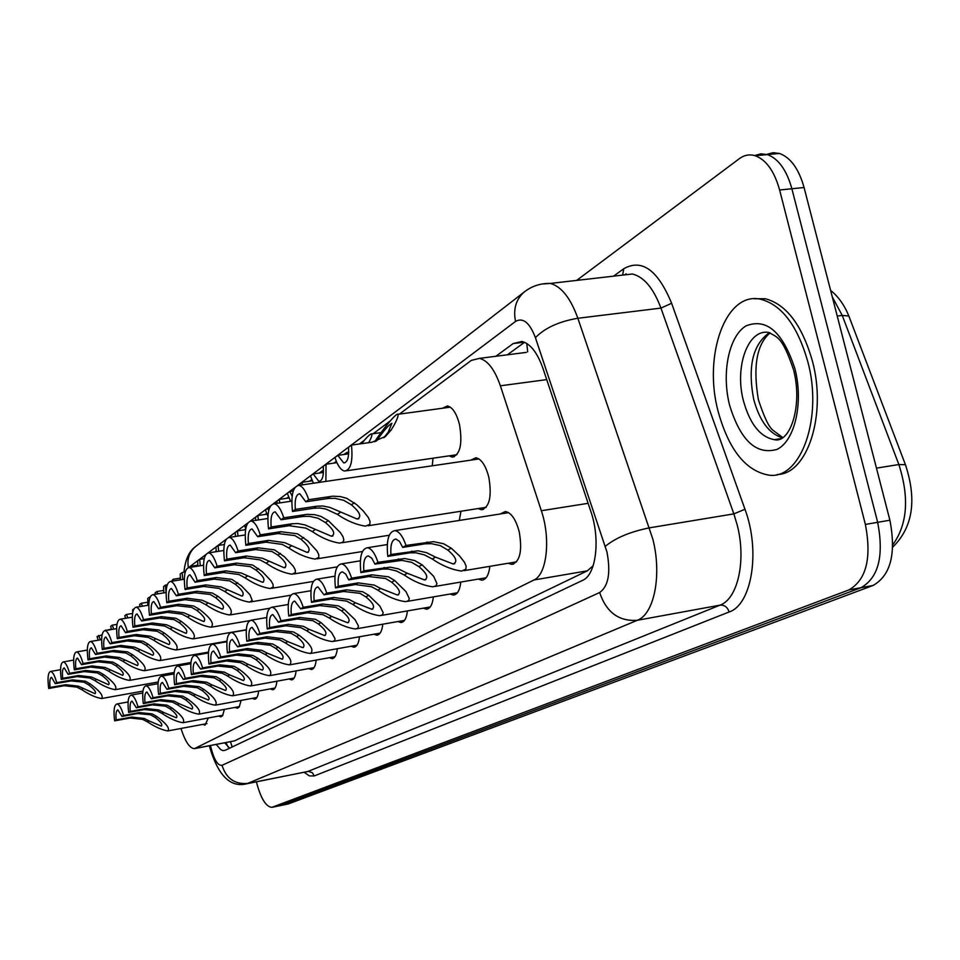 <?xml version="1.0" encoding="UTF-8"?>
<svg xmlns="http://www.w3.org/2000/svg" width="960" height="960" viewBox="0 0 960 960"><rect width="100%" height="100%" fill="white"/><g stroke="black" fill="none" stroke-linecap="round" stroke-linejoin="round"><path stroke-width="1.44" d="M442.392 408.252L447.468 405.948C452.616 407.292 456.636 413.52 459.516 424.62C462.672 444.168 460.176 454.98 452.028 457.056L449.04 455.868M470.784 460.152L475.896 457.752C481.428 459.024 485.736 465.528 488.832 477.264C492.024 496.668 489.504 507.48 481.284 509.724L478.092 508.572M500.22 513.984L505.332 511.5C511.296 512.664 515.928 519.48 519.252 531.912C522.48 551.124 519.96 561.936 511.704 564.36L508.26 563.256M180.972 728.472C185.208 741.636 189.696 748.368 194.424 748.656L533.94 579.984C546.888 574.62 550.932 538.68 541.332 510.732L500.376 385.8C494.724 369.6 487.764 360.456 479.484 358.368L526.32 352.392M195 748.548L234.588 740.844L587.388 570.816L593.172 565.692M479.484 358.368L471.324 360.396L399.444 414.096M390.108 421.068L373.212 433.704M364.236 440.4L359.46 443.976M336.3 461.28L333.852 463.116M311.748 479.628L309.66 481.176M288.54 496.956L286.788 498.276M266.58 513.372L265.128 514.464M245.7 528.972L244.572 529.812M216.216 551.004L215.1 551.832M197.904 564.684L197.016 565.344M180.468 577.704L179.796 578.22M433.044 458.196L432.228 465.804M460.968 511.236L459.288 520.452M337.296 648.72C336.6 654.984 334.86 658.296 332.052 658.632L329.412 657.708M316.188 660.072C315.54 666.036 313.908 669.18 311.292 669.504L308.748 668.604M276.912 681.192C276.336 686.592 274.908 689.448 272.616 689.76L270.24 688.896M258.612 691.02C258.072 696.18 256.728 698.904 254.568 699.216L252.288 698.352M241.116 700.416L239.172 707.088L237.312 708.24L235.104 707.4M224.376 709.392L222.552 715.776L220.788 716.892L218.664 716.064M296.088 670.884C295.476 676.56 293.952 679.548 291.504 679.872L289.044 678.984M359.472 636.768C358.728 643.38 356.868 646.86 353.868 647.208L351.108 646.26M382.812 624.192C382.02 631.176 380.016 634.836 376.788 635.184L373.932 634.212M407.412 610.92C406.56 618.312 404.4 622.176 400.932 622.524L397.956 621.54M433.368 596.892C432.456 604.74 430.128 608.832 426.372 609.18L423.288 608.16M460.8 582.06C459.828 590.4 457.308 594.744 453.24 595.08L450.036 594.036M489.84 566.34C488.784 575.232 486.048 579.84 481.632 580.164L478.308 579.084M208.344 717.984L204.96 725.172L202.908 724.356M576.672 280.404L739.26 158.724C744.252 155.052 749.556 154.044 755.184 155.724C766.224 159.804 774.372 171.228 779.616 189.996L865.38 524.424L877.668 522.312C884.088 555.828 878.556 577.608 861.072 587.676L279.78 805.728L861.072 587.676C878.556 577.608 884.088 555.828 877.668 522.312L791.88 188.748L877.668 522.312L889.896 520.212C896.304 553.632 890.712 575.388 873.12 585.444L288.372 803.916L280.104 805.656M754.644 155.568L760.884 153.828L767.34 154.584C778.44 158.64 786.624 170.028 791.88 188.748C786.624 170.028 778.44 158.64 767.34 154.584L760.884 153.828L754.644 155.568M766.728 154.404L772.98 152.7L779.436 153.444C790.596 157.488 798.804 168.84 804.072 187.512L889.896 520.212M216.228 744.48L220.776 749.664L222.96 750.612L225.144 750.324L582.624 580.344C596.112 574.992 600.576 539.172 590.796 511.308L542.988 368.46C537.324 352.548 530.28 343.548 521.832 341.46L513.18 343.56L495.84 356.292M229.608 748.2L224.736 742.848M865.38 524.424C871.8 558.024 866.328 579.852 848.964 589.908L271.884 807.336C265.908 806.832 260.736 798.324 256.38 781.848M507.336 354.816L524.556 342.3M155.124 717.42L150.468 714.768L137.64 713.556L121.992 716.424L117.84 709.884C116.136 710.46 115.584 713.796 116.184 719.916L114.636 720.852L130.128 718.008L142.596 719.34L147.408 721.836C155.22 727.02 162.048 730.044 167.892 730.92C169.992 728.292 166.284 723.48 156.78 716.484L155.124 717.42C160.812 721.824 162.876 724.716 161.304 726.108L149.028 720.912L147.408 721.836M116.184 719.916L131.712 717.072L144.156 718.44L149.028 720.912M114.636 720.852C113.364 710.688 114.108 705.072 116.868 703.98C119.22 704.28 121.452 708.108 123.588 715.464L139.26 712.596L152.076 713.844L156.78 716.484M123.588 715.464L121.992 716.424M65.724 684.708L78.252 686.136L95.04 693.708C96.612 692.328 94.476 689.376 88.608 684.852L83.928 682.188L71.04 680.928L55.284 683.688L51.504 677.304C49.92 677.832 49.44 681.216 50.088 687.456L65.724 684.708L64.296 685.716L48.708 688.464L50.088 687.456M55.284 683.688L56.7 682.656L72.492 679.884L85.368 681.192L90.096 683.832C99.852 691.008 103.692 695.916 101.604 698.532C95.928 697.632 89.292 694.656 81.672 689.604L76.848 687.108L64.296 685.716M56.7 682.656C54.72 675.54 52.68 671.796 50.58 671.436C48.012 672.456 47.388 678.132 48.708 688.464M111.468 629.088L105.78 630.48M102.096 634.848L97.068 636.564L98.196 640.2M104.988 630.612L105.72 630.048M98.568 635.436L100.416 639.828M170.112 708.852L165.372 706.14L152.28 704.88L136.344 707.784L132.048 701.136C130.26 701.724 129.672 705.156 130.284 711.444L128.664 712.416L144.432 709.524L157.14 710.904L162.06 713.46C170.004 718.74 176.988 721.824 183.024 722.712C185.292 720.012 181.56 715.068 171.84 707.868L170.112 708.852C175.932 713.376 177.996 716.352 176.316 717.78L163.752 712.488L162.06 713.46M130.284 711.444L146.088 708.552L158.772 709.968L163.752 712.488M128.664 712.416C127.368 701.988 128.172 696.216 131.064 695.112C133.5 695.424 135.816 699.312 138 706.788L153.972 703.884L167.04 705.168L171.84 707.868M138 706.788L136.344 707.784M185.772 699.912L180.936 697.128L167.58 695.82L151.32 698.76L146.892 692.004C145.008 692.604 144.372 696.12 144.996 702.576L143.304 703.596L159.384 700.68L172.344 702.108L177.36 704.712C185.424 710.088 192.576 713.232 198.816 714.132C201.276 711.36 197.532 706.272 187.572 698.88L185.772 699.912C191.724 704.568 193.788 707.628 191.988 709.092L179.124 703.704L177.36 704.712M144.996 702.576L161.112 699.648L174.036 701.112L179.124 703.704M143.304 703.596C141.984 692.892 142.848 686.976 145.896 685.848C148.428 686.172 150.816 690.132 153.06 697.728L169.344 694.776L182.676 696.108L187.572 698.88M153.06 697.728L151.32 698.76M202.14 690.552L197.208 687.696L183.576 686.34L167.004 689.328L162.408 682.452C160.428 683.064 159.744 686.688 160.368 693.324L158.604 694.38L175.008 691.428L188.22 692.904L193.344 695.58C201.552 701.052 208.872 704.244 215.316 705.168C217.992 702.312 214.224 697.08 204.024 689.472L202.14 690.552C208.236 695.34 210.312 698.496 208.356 700.008L195.18 694.524L193.344 695.58M160.368 693.324L176.808 690.348L189.996 691.872L195.18 694.524M158.604 694.38C157.26 683.376 158.196 677.304 161.412 676.152C164.04 676.488 166.512 680.52 168.816 688.236L185.424 685.248L199.032 686.64L204.024 689.472M168.816 688.236L167.004 689.328M219.264 680.76L214.236 677.832L200.316 676.428L183.408 679.452L178.668 672.468C176.568 673.08 175.836 676.8 176.472 683.628L174.612 684.744L191.352 681.744L204.828 683.28L210.06 686.016C218.4 691.596 225.912 694.86 232.572 695.796C235.476 692.856 231.708 687.468 221.244 679.62L219.264 680.76C225.516 685.692 227.592 688.944 225.492 690.492L211.992 684.912L210.06 686.016M176.472 683.628L193.236 680.628L206.688 682.2L211.992 684.912M174.612 684.744C173.244 673.428 174.264 667.188 177.648 666.012C180.396 666.372 182.94 670.464 185.304 678.312L202.26 675.276L216.144 676.716L221.244 679.62M185.304 678.312L183.408 679.452M78.624 675.528L91.392 677.004L108.552 684.72C110.244 683.304 108.084 680.268 102.084 675.612L97.32 672.888L84.168 671.58L68.112 674.376L64.212 667.896C62.544 668.436 62.028 671.904 62.688 678.312L78.624 675.528L77.136 676.584L61.236 679.356L62.688 678.312M68.112 674.376L69.588 673.296L85.68 670.5L98.82 671.844L103.644 674.556C113.64 681.936 117.492 686.964 115.224 689.664C109.38 688.74 102.588 685.716 94.848 680.58L89.928 678.024L77.136 676.584M69.588 673.296C67.56 666.072 65.448 662.268 63.276 661.896C60.576 662.928 59.892 668.76 61.236 679.356M92.088 665.94L105.108 667.476L122.64 675.336C124.464 673.884 122.304 670.764 116.16 665.976L111.3 663.18L97.884 661.824L81.504 664.656L77.484 658.068C75.72 658.62 75.18 662.184 75.84 668.76L92.088 665.94L90.54 667.044L74.328 669.864L75.84 668.76M81.504 664.656L83.052 663.528L99.468 660.696L112.86 662.088L117.78 664.86C128.028 672.456 131.904 677.64 129.444 680.4C123.408 679.464 116.46 676.38 108.6 671.148L103.572 668.544L90.54 667.044M83.052 663.528C80.964 656.196 78.792 652.332 76.536 651.936C73.692 652.992 72.96 658.968 74.328 669.864M106.152 655.932L119.436 657.516L137.376 665.544C139.344 664.044 137.172 660.828 130.872 655.884L125.916 653.028L112.224 651.612L95.508 654.48L91.356 647.796C89.508 648.348 88.92 652.008 89.592 658.776L106.152 655.932L104.532 657.084L88.008 659.928L89.592 658.776M95.508 654.48L97.128 653.304L113.88 650.436L127.548 651.888L132.576 654.732C143.076 662.544 146.976 667.884 144.3 670.728C138.06 669.768 130.944 666.624 122.976 661.308L117.84 658.632L104.532 657.084M97.128 653.304C94.992 645.864 92.748 641.928 90.408 641.52C87.408 642.588 86.616 648.732 88.008 659.928M116.964 624.384L112.2 625.176L110.64 626.352L111.612 629.496M112.2 625.176L113.808 629.136M132.588 613.44L126.444 614.46L124.8 615.696L125.592 618.3M132.78 612.228L132.564 609.852L133.872 608.868M126.444 614.46L127.812 617.928M150.156 597.012L149.664 598.392M147.984 602.172L141.324 603.264L139.608 604.548L140.208 606.552M147.864 605.292L147.732 598.44L149.484 597.12M141.324 603.264L142.44 606.192M167.22 584.82L165.432 585.108L166.08 592.512L152.856 594.66C149.1 595.776 147.984 602.652 149.484 615.288L151.392 613.908L169.404 610.92L183.84 612.78L203.544 621.48C206.22 619.812 204.06 616.164 197.064 610.536L191.664 607.344L176.736 605.7L158.556 608.712L153.816 601.572C151.5 602.136 150.696 606.252 151.392 613.908M163.848 590.412L156.888 591.54L155.088 592.896L155.484 594.228M163.776 592.884L163.596 586.5L165.432 585.108M156.888 591.54L157.74 593.868M807.768 361.536C823.188 417.768 800.952 479.316 769.38 475.224C746.004 471.336 728.928 450.132 718.176 411.6C702.924 355.5 725.676 290.868 760.824 299.28C781.812 304.944 797.46 325.692 807.768 361.536M754.296 298.752L765.348 298.728C786.384 304.38 802.056 325.104 812.364 360.9C827.052 414.648 807.384 474.384 777.288 474.492M120.876 645.456L134.436 647.1L152.784 655.284C154.896 653.748 152.724 650.436 146.268 645.336L141.204 642.396L127.224 640.944L110.172 643.836L105.876 637.044C103.932 637.596 103.284 641.364 103.968 648.336L120.876 645.456L119.184 646.656L102.312 649.536L103.968 648.336M110.172 643.836L111.864 642.612L128.964 639.708L142.92 641.208L148.044 644.124C158.82 652.188 162.744 657.684 159.828 660.6C153.372 659.616 146.1 656.424 138 651.012L132.756 648.264L119.184 646.656M111.864 642.612C109.68 635.052 107.364 631.056 104.916 630.624C101.76 631.704 100.896 638.016 102.312 649.536M237.216 670.488L232.08 667.488L217.872 666.036L200.604 669.096L195.696 661.992C193.476 662.616 192.696 666.444 193.332 673.476L191.388 674.652L208.464 671.604L222.216 673.2L227.568 676.008C236.052 681.696 243.744 685.008 250.644 685.98C253.8 682.956 250.02 677.4 239.292 669.312L237.216 670.488C243.624 675.588 245.688 678.948 243.432 680.544L229.596 674.856L227.568 676.008M193.332 673.476L210.444 670.428L224.172 672.072L229.596 674.856M191.388 674.652C189.996 663 191.088 656.58 194.676 655.38C197.532 655.764 200.172 659.928 202.596 667.896L219.9 664.836L234.084 666.324L239.292 669.312M202.596 667.896L200.604 669.096M256.044 659.736L250.8 656.64L236.268 655.128L218.64 658.236L213.552 651C211.224 651.636 210.372 655.584 211.008 662.832L208.968 664.056L226.404 660.972L240.456 662.64L245.928 665.52C254.544 671.304 262.44 674.7 269.592 675.684C273.024 672.564 269.232 666.84 258.228 658.488L256.044 659.736C262.62 665.004 264.684 668.46 262.236 670.104L248.04 664.308L245.928 665.52M211.008 662.832L228.48 659.748L242.496 661.452L248.04 664.308M208.968 664.056C207.552 652.056 208.74 645.444 212.532 644.232C215.508 644.628 218.244 648.876 220.728 656.976L238.404 653.868L252.9 655.428L258.228 658.488M220.728 656.976L218.64 658.236M275.82 648.432L270.456 645.252L255.6 643.68L237.588 646.824L232.32 639.468C229.848 640.104 228.924 644.172 229.572 651.66L227.424 652.944L245.232 649.824L259.584 651.552L265.188 654.504C273.948 660.408 282.048 663.864 289.464 664.872C293.208 661.668 289.416 655.752 278.1 647.124L275.82 648.432C282.564 653.88 284.616 657.444 281.976 659.136L267.408 653.232L265.188 654.504M229.572 651.66L247.416 648.528L261.732 650.304L267.408 653.232M227.424 652.944C225.996 640.56 227.28 633.756 231.288 632.532C234.396 632.952 237.228 637.272 239.796 645.504L257.844 642.348L272.664 643.968L278.1 647.124M239.796 645.504L237.588 646.824M296.604 636.54L291.12 633.276L275.928 631.644L257.52 634.824L252.06 627.336C249.432 627.984 248.436 632.172 249.084 639.912L246.828 641.268L265.032 638.1L279.696 639.9L285.42 642.936C294.336 648.948 302.64 652.476 310.344 653.52C314.424 650.22 310.644 644.1 299.016 635.172L296.604 636.54C303.528 642.192 305.568 645.876 302.712 647.616L287.76 641.604L285.42 642.936M249.084 639.912L267.324 636.744L281.952 638.592L287.76 641.604M246.828 641.268C245.364 628.476 246.768 621.456 251.028 620.22C254.268 620.664 257.208 625.08 259.836 633.432L278.292 630.24L293.448 631.932L299.016 635.172M259.836 633.432L257.52 634.824M136.296 634.488L150.132 636.204L168.912 644.544C171.192 642.972 169.02 639.552 162.396 634.284L157.224 631.272L142.944 629.748L125.532 632.688L121.104 625.776C119.028 626.34 118.344 630.216 119.028 637.404L136.296 634.488L134.52 635.748L117.3 638.664L119.028 637.404M125.532 632.688L127.308 631.392L144.756 628.452L159.024 630.024L164.268 633.012C175.32 641.34 179.256 647.004 176.088 650.004C169.416 648.996 161.964 645.732 153.732 640.224L148.38 637.416L134.52 635.748M127.308 631.392C125.064 623.724 122.676 619.668 120.132 619.2C116.796 620.304 115.848 626.784 117.3 638.664M152.448 622.992L166.584 624.768L185.808 633.288C188.28 631.668 186.12 628.14 179.316 622.704L174.024 619.596L159.42 618.024L141.636 620.988L137.064 613.968C134.868 614.532 134.124 618.528 134.82 625.944L152.448 622.992L150.588 624.312L132.996 627.264L134.82 625.944M141.636 620.988L143.508 619.632L161.34 616.668L175.92 618.288L181.26 621.36C192.624 629.964 196.572 635.808 193.116 638.892C186.204 637.86 178.572 634.536 170.22 628.932L164.736 626.052L150.588 624.312M143.508 619.632C141.204 611.856 138.732 607.716 136.092 607.236C132.552 608.34 131.52 615.012 132.996 627.264M158.556 608.712L160.524 607.284L178.74 604.272L193.644 605.964L199.116 609.132C210.804 618.024 214.752 624.06 210.984 627.24C203.832 626.172 196.008 622.788 187.524 617.076L181.908 614.112L167.448 612.312L149.484 615.288M160.524 607.284C158.16 599.388 155.604 595.176 152.856 594.66M187.224 598.236L201.984 600.18L222.168 609.072C225.072 607.356 222.924 603.576 215.724 597.744L210.204 594.456L194.928 592.752L176.352 595.788L171.444 588.528C168.984 589.104 168.108 593.34 168.816 601.26L187.224 598.236L185.172 599.7L166.8 602.724L168.816 601.26M176.352 595.788L178.416 594.288L197.04 591.252L212.292 593.016L217.884 596.268C229.908 605.484 233.868 611.724 229.74 614.988C222.324 613.884 214.308 610.44 205.692 604.62L199.956 601.584L185.172 599.7M178.416 594.288C175.992 586.284 173.352 582 170.472 581.448C166.5 582.564 165.276 589.656 166.8 602.724M185.232 572.04L182.148 572.532L182.784 579.468M180.48 578.112L173.184 579.276L171.48 581.28M180.432 579.84L180.216 573.984L182.148 572.532M173.184 579.276L173.772 580.92M204.24 558.624L199.68 559.344L200.292 565.752M188.796 567.528L190.272 566.412L190.584 567.288M197.892 566.136L197.652 560.856L199.68 559.344M197.916 565.2L190.272 566.412M224.34 544.512L218.088 545.484L218.676 551.304M216.216 551.688L215.964 547.08L218.088 545.484M318.492 624.036L312.888 620.664L297.336 618.96L278.508 622.188L272.844 614.568C270.048 615.216 268.968 619.536 269.616 627.54L267.252 628.968L285.852 625.764L300.84 627.648L306.708 630.768C315.78 636.9 324.3 640.5 332.304 641.568L334.548 640.74L335.076 638.76L331.572 632.52L321.024 622.584L318.492 624.036C325.62 629.892 327.624 633.708 324.528 635.496L309.18 629.364L306.708 630.768M269.616 627.54L288.264 624.336L303.228 626.268L309.18 629.364M267.252 628.968C265.752 615.744 267.276 608.508 271.812 607.248C275.196 607.74 278.244 612.228 280.956 620.724L299.82 617.484L315.336 619.248L321.024 622.584M280.956 620.724L278.508 622.188M341.556 610.848L335.82 607.38L319.908 605.592L300.648 608.856L294.768 601.104C291.78 601.752 290.616 606.216 291.264 614.508L288.768 616.02L307.788 612.768L323.124 614.736L329.136 617.94C338.352 624.192 347.112 627.876 355.428 628.98L357.84 628.14L358.5 626.1L355.02 619.62L344.232 609.324L341.556 610.848C348.9 616.92 350.88 620.88 347.508 622.728L331.74 616.464L329.136 617.94M291.264 614.508L310.344 611.256L325.632 613.284L331.74 616.464M288.768 616.02C287.244 602.328 288.9 594.852 293.736 593.592C297.276 594.12 300.432 598.692 303.216 607.308L322.524 604.044L338.412 605.88L344.232 609.324M303.216 607.308L300.648 608.856M365.916 596.928L360.036 593.34L343.728 591.48L324.024 594.792L317.916 586.884C314.736 587.532 313.464 592.152 314.112 600.756L311.472 602.34L330.936 599.064L346.632 601.116L352.8 604.416C362.16 610.788 371.16 614.544 379.812 615.696L382.428 614.844L383.208 612.732L379.788 606L368.736 595.308L365.916 596.928C373.476 603.24 375.42 607.356 371.748 609.252L355.548 602.856L352.8 604.416M314.112 600.756L333.624 597.468L349.284 599.58L355.548 602.856M311.472 602.34C309.924 588.156 311.736 580.416 316.896 579.156C320.592 579.732 323.88 584.4 326.748 593.148L346.5 589.836L362.772 591.756L368.736 595.308M326.748 593.148L324.024 594.792M391.668 582.204L385.644 578.508L368.928 576.552L348.744 579.9L345.732 574.08L342.408 571.848C339 572.484 337.608 577.272 338.256 586.212L335.46 587.892L355.392 584.568L371.472 586.728L377.796 590.136C387.3 596.616 396.564 600.468 405.564 601.668L408.384 600.792L409.32 598.608L405.972 591.612L394.656 580.5L391.668 582.204C399.468 588.792 401.364 593.064 397.356 595.008L380.7 588.48L377.796 590.136M338.256 586.212L358.236 582.888L374.268 585.096L380.7 588.48M335.46 587.892C333.9 573.156 335.868 565.164 341.4 563.904C345.264 564.528 348.672 569.28 351.624 578.172L371.868 574.824L388.536 576.828L394.656 580.5M351.624 578.172L348.744 579.9M418.932 566.616L411.6 562.32L401.76 560.364L374.94 564.132L371.82 558.228L368.352 555.924C364.692 556.548 363.18 561.516 363.828 570.828L360.864 572.604L382.464 569.076L388.404 569.028L396.6 571.032L404.244 575.016C413.892 581.628 423.408 585.552 432.792 586.812L435.864 585.924L436.968 583.668L433.704 576.384L422.1 564.804L418.932 566.616C426.996 573.492 428.82 577.932 424.44 579.936L407.316 573.264L404.244 575.016M363.828 570.828L390.216 567.156L398.412 568.872L407.316 573.264M360.864 572.604C359.268 557.268 361.44 548.988 367.38 547.74C371.424 548.436 374.952 553.284 377.988 562.296L404.832 558.54L414.66 560.544L422.1 564.804M377.988 562.296L374.94 564.132M447.864 550.08L440.328 545.628L431.52 543.672L425.172 543.804L402.732 547.392L399.504 541.404L395.904 539.04C391.956 539.628 390.3 544.788 390.936 554.496L387.792 556.392L409.92 552.828L416.016 552.792L424.416 554.88L432.264 558.996C442.068 565.716 451.848 569.748 461.628 571.068L465.888 569.172L466.14 566.22L464.508 562.356L459.576 555.96L451.224 548.16L447.864 550.08C456.192 557.28 457.944 561.912 453.132 563.964L435.528 557.136L432.264 558.996M390.936 554.496L417.984 550.8L426.384 552.6L435.528 557.136M387.792 556.392C386.172 540.408 388.56 531.816 394.956 530.604C399.18 531.372 402.864 536.316 405.984 545.436L433.5 541.656L443.592 543.744L451.224 548.16M405.984 545.436L402.732 547.392M205.968 584.892L221.064 586.92L241.764 596.016C244.908 594.252 242.772 590.34 235.368 584.292L229.716 580.908L214.08 579.12L195.084 582.192L190.008 574.812C187.38 575.376 186.432 579.756 187.14 587.952L205.968 584.892L203.808 586.44L185.028 589.488L187.14 587.952M195.084 582.192L197.256 580.608L216.312 577.536L231.912 579.372L241.44 585.864L249.984 594.72L252.24 600.48L249.468 602.112C241.776 600.972 233.556 597.444 224.808 591.528L218.928 588.408L203.808 586.44M197.256 580.608C194.772 572.484 192.036 568.128 189.036 567.54C184.8 568.656 183.468 575.976 185.028 589.488M225.72 570.84L241.152 572.964L262.38 582.252C265.812 580.452 263.7 576.396 256.068 570.108L250.284 566.616L234.276 564.756L214.824 567.852L209.568 560.352C206.772 560.904 205.74 565.428 206.46 573.936L225.72 570.84L223.44 572.472L204.228 575.556L206.46 573.936M214.824 567.852L217.116 566.196L236.616 563.088L252.6 565.008L262.368 571.704L271.092 580.908L272.976 584.28L273.252 586.872L270.228 588.54C262.248 587.352 253.812 583.752 244.932 577.74L238.908 574.524L223.44 572.472M217.116 566.196C214.572 557.952 211.74 553.512 208.608 552.876C204.096 553.992 202.632 561.552 204.228 575.556M246.552 556.02L262.356 558.228L284.124 567.744C287.868 565.896 285.792 561.696 277.92 555.132L271.992 551.532L255.588 549.588L235.668 552.72L230.232 545.088C227.244 545.628 226.104 550.308 226.836 559.14L246.552 556.02L244.14 557.736L224.472 560.844L226.836 559.14M235.668 552.72L238.092 550.968L258.06 547.824L274.44 549.84L284.46 556.764L293.364 566.328L295.236 569.844L295.416 572.52L292.116 574.224C283.824 572.988 275.172 569.316 266.16 563.196L259.98 559.884L244.14 557.736M238.092 550.968C235.476 542.616 232.548 538.092 229.284 537.408C224.448 538.512 222.852 546.324 224.472 560.844M268.56 540.36L284.748 542.676L307.08 552.42C311.172 550.524 309.144 546.156 301.008 539.316L294.936 535.596L278.112 533.556L257.712 536.724L252.084 528.948C248.88 529.476 247.644 534.324 248.364 543.504L268.56 540.36L266.016 542.172L245.868 545.316L248.364 543.504M257.712 536.724L260.28 534.852L280.728 531.696L297.528 533.796L307.824 540.984L316.92 550.932L318.756 554.592L318.816 557.376L315.216 559.104C306.588 557.82 297.708 554.064 288.576 547.836L282.24 544.416L266.016 542.172M260.28 534.852C257.592 526.404 254.556 521.796 251.16 521.052C245.976 522.132 244.212 530.22 245.868 545.316M291.84 523.788L297.828 523.536L304.944 524.916L331.356 536.208C335.832 534.264 333.864 529.716 325.452 522.564L318.048 518.244L309.42 516.324L303.18 516.42L281.052 519.768L275.22 511.872C271.788 512.364 270.42 517.392 271.152 526.968L291.84 523.788L289.152 525.708L268.512 528.876L271.152 526.968M281.052 519.768L283.776 517.8L307.2 514.332L314.652 514.68L320.796 516.336L328.296 520.62L340.38 532.572L342.96 536.64L343.872 540.048L342.756 542.304L339.624 543.108C330.66 541.764 321.552 537.912 312.276 531.588L305.772 528.072L289.152 525.708M283.776 517.8C281.016 509.244 277.872 504.552 274.32 503.736C268.764 504.78 266.82 513.168 268.512 528.876M316.524 506.22L322.668 505.98L329.964 507.432L357.06 519.012C361.992 517.044 360.096 512.304 351.372 504.804L343.776 500.328L334.92 498.336L328.512 498.42L305.82 501.792L299.784 493.764C296.076 494.208 294.576 499.44 295.308 509.424L316.524 506.22L313.668 508.26L292.5 511.464L295.308 509.424M305.82 501.792L308.7 499.692L332.736 496.2L340.38 496.584L346.692 498.3L356.58 504.576L363.084 510.78L368.28 517.404L370.032 521.376L369.804 524.376L365.46 526.152C356.136 524.736 346.788 520.812 337.404 514.38L325.932 509.052L319.824 508.008L313.668 508.26M308.7 499.692C305.88 491.052 302.628 486.276 298.92 485.364C292.932 486.372 290.784 495.06 292.5 511.464M245.592 529.656L237.456 530.904L237.996 536.052M226.008 539.52L224.892 540.36L225.18 541.308M235.464 536.448L235.224 532.584L237.456 530.904M266.916 514.188L257.844 515.556L258.336 519.96M247.332 523.728L244.608 525.516L245.724 528.828M255.708 520.356L255.492 517.332L257.844 515.556M288.948 497.952L279.336 499.38L279.756 502.92M269.568 507.804L265.392 509.88L267.9 516.36M319.236 473.052L323.484 470.076M323.484 471.336L323.112 472.488M277.032 503.328L276.852 501.252L279.336 499.38M267.804 508.068L268.74 510.408M312.252 480.804L302.04 482.292L302.352 484.86M293.232 490.968L289.848 491.472L287.304 493.392L290.616 501.3M343.572 454.56L346.944 452.436L346.956 454.08M299.508 485.28L299.412 484.272L302.04 482.292M289.848 491.472L292.128 496.2M365.868 443.076L364.308 443.292M336.9 462.672L326.04 464.232L325.884 481.416M323.436 472.44L313.14 473.94L310.452 475.968L313.44 483.24M361.524 443.676C367.08 436.8 370.512 433.536 371.82 433.896C372.3 435.012 371.256 437.94 368.7 442.668M313.14 473.94L318.864 481.356C322.44 480.876 323.904 475.872 323.256 466.32L326.04 464.232M384.084 437.268L388.188 432.204L391.872 423.3C388.692 424.86 383.736 430.572 377.028 440.424L375.612 441.468M374.676 441.708C381.252 431.532 396.444 412.104 398.136 414.276C398.304 416.952 396 422.184 391.224 429.96L385.536 436.392L372.156 442.188L351.456 445.092C353.052 461.388 350.76 470.04 344.592 471.048C340.872 470.208 337.656 465.696 334.944 457.524L337.8 455.376L343.704 462.912C347.544 462.48 349.152 457.272 348.516 447.312L351.456 445.092M348.66 453.84L337.8 455.376M230.46 741.756L232.2 746.964M526.8 343.488L527.688 351.876M234.588 740.844L195.588 748.32M546.72 379.62L500.376 385.8M588.12 503.316L541.332 510.732M587.388 570.816L533.94 579.984M849.708 318.288L848.856 316.032L842.244 315.42L832.308 296.952M906.144 466.548L905.424 464.688L898.86 464.532L842.244 315.42L837.228 316.056M892.836 544.728C907.452 524.328 909.456 497.604 898.86 464.532L876.468 468.132M873.12 585.444L848.964 589.908M288.372 803.916L272.592 807.156M804.072 187.512L779.616 189.996M210.492 745.584L210.636 746.268C213.876 759.468 217.68 765.816 222.036 765.312L599.664 592.524C608.436 586.296 610.86 572.784 606.96 552L535.416 337.668C529.644 322.62 523.02 317.208 515.556 321.42L297.756 485.388M541.656 284.052L550.308 283.428C561.36 286.428 570.54 298.044 577.86 318.264L652.872 539.256C662.052 575.268 654.168 614.256 637.284 620.292L246.876 783.744C230.544 787.956 218.16 775.764 209.712 747.168M613.548 276.168L623.76 268.728C641.892 258.492 657.84 270.012 671.616 303.276L744.972 509.268C760.656 551.112 751.836 604.692 729.156 611.964L314.268 775.932L312.384 772.728L308.46 771.384L248.112 783.408C234.936 784.632 226.236 778.608 222.036 765.312M599.664 592.524C606.312 612.312 618.852 621.576 637.284 620.292L720.024 605.148C737.796 598.992 746.46 560.484 737.232 525.12L733.86 513.876L649.536 527.82C630.312 531.708 615.576 537.864 605.328 546.312M314.268 775.932L309.408 775.908L304.176 772.296M247.476 783.624L307.872 771.468L720.024 605.148C724.464 604.848 727.512 607.128 729.156 611.964M624.648 274.884L626.136 273.816M535.416 337.668C544.86 327.936 559.008 321.468 577.86 318.264L660.948 308.1C653.484 288.252 643.968 276.876 632.4 273.996L622.08 275.184M744.972 509.268L733.86 513.876L660.948 308.1L671.616 303.276M294.792 487.62L273.36 503.748M270.576 505.848L250.368 521.064M247.728 523.044L228.648 537.408M226.152 539.292L208.092 552.888M205.728 554.664L188.628 567.54M622.668 274.932L623.76 268.728M515.556 321.42C513.096 309.312 515.892 299.592 523.944 292.236L526.032 290.664M188.376 567.588C186.912 559.164 189.192 552.252 195.204 546.828L196.368 545.928M524.244 342.18L513.18 343.56M131.712 717.072L130.128 718.008M139.26 712.596L137.64 713.556M71.04 680.928L72.492 679.884M88.608 684.852L90.096 683.832M81.672 689.604L83.124 688.608M146.088 708.552L144.432 709.524M153.972 703.884L152.28 704.88M161.112 699.648L159.384 700.68M169.344 694.776L167.58 695.82M176.808 690.348L175.008 691.428M185.424 685.248L183.576 686.34M193.236 680.628L191.352 681.744M202.26 675.276L200.316 676.428M84.168 671.58L85.68 670.5M102.084 675.612L103.644 674.556M94.848 680.58L96.36 679.536M97.884 661.824L99.468 660.696M116.16 665.976L117.78 664.86M108.6 671.148L110.184 670.068M112.224 651.612L113.88 650.436M130.872 655.884L132.576 654.732M122.976 661.308L124.632 660.168M779.352 439.296L774.312 439.644C760.308 437.076 750.036 424.224 743.52 401.1C734.196 366.924 748.128 328.008 769.164 332.556C776.832 337.584 781.824 335.256 793.536 369.708M794.916 368.712C803.712 402.636 794.904 440.832 777.048 449.388C756.312 455.28 740.484 440.556 729.588 405.228C721.44 373.188 728.712 336.396 745.92 325.944C766.512 317.7 782.844 331.956 794.916 368.712M782.436 437.76C769.32 433.908 759.756 421.2 753.768 399.636C747.468 366.876 752.688 344.544 769.428 332.64M127.224 640.944L128.964 639.708M146.268 645.336L148.044 644.124M138 651.012L139.728 649.824M210.444 670.428L208.464 671.604M219.9 664.836L217.872 666.036M228.48 659.748L226.404 660.972M238.404 653.868L236.268 655.128M247.416 648.528L245.232 649.824M257.844 642.348L255.6 643.68M267.324 636.744L265.032 638.1M278.292 630.24L275.928 631.644M142.944 629.748L144.756 628.452M162.396 634.284L164.268 633.012M153.732 640.224L155.544 638.988M159.42 618.024L161.34 616.668M179.316 622.704L181.26 621.36M170.22 628.932L172.128 627.624M176.736 605.7L178.74 604.272M167.448 612.312L169.404 610.92M197.064 610.536L199.116 609.132M187.524 617.076L189.516 615.708M194.928 592.752L197.04 591.252M215.724 597.744L217.884 596.268M205.692 604.62L207.792 603.18M288.264 624.336L285.852 625.764M299.82 617.484L297.336 618.96M310.344 611.256L307.788 612.768M322.524 604.044L319.908 605.592M333.624 597.468L330.936 599.064M346.5 589.836L343.728 591.48M358.236 582.888L355.392 584.568M371.868 574.824L368.928 576.552M384.288 567.456L381.276 569.244M398.724 558.9L395.616 560.748M411.912 551.1L408.708 552.996M427.236 542.016L423.936 543.972M214.08 579.12L216.312 577.536M235.368 584.292L237.648 582.732M224.808 591.528L227.016 590.016M234.276 564.756L236.616 563.088M256.068 570.108L258.468 568.464M244.932 577.74L247.26 576.144M255.588 549.588L258.06 547.824M277.92 555.132L280.452 553.392M266.16 563.196L268.62 561.504M278.112 533.556L280.728 531.696M301.008 539.316L303.684 537.48M288.576 547.836L291.168 546.048M301.968 516.576L304.74 514.608M325.452 522.564L328.296 520.62M312.276 531.588L315.036 529.704M327.264 498.576L330.216 496.476M351.372 504.804L354.384 502.74M337.404 514.38L340.32 512.376M388.188 432.204L391.224 429.96M226.02 742.608L227.988 746.928M511.704 564.36L513.684 564.036M481.632 580.164L483.336 579.876M453.24 595.08L454.716 594.828M426.372 609.18L427.668 608.952M400.932 622.524L402.06 622.332M376.788 635.184L377.784 635.016M353.868 647.208L354.732 647.052M291.504 679.872L292.116 679.764M311.292 669.504L311.976 669.384M332.052 658.632L332.832 658.488M481.284 509.724L483.48 509.376M452.028 457.056L454.368 456.708M830.604 290.376C838.332 296.544 844.404 305.1 848.856 316.032L905.424 464.688C917.052 499.968 912.828 527.436 892.764 547.104M779.436 153.444L755.184 155.724M272.208 807.276L279.78 805.728M183.948 572.244C185.172 559.98 188.928 551.52 195.204 546.828L523.944 292.236C531.54 286.164 540.336 283.224 550.308 283.428L623.076 275.064M209.664 746.952L209.424 745.788M116.868 703.98L128.1 701.952M168.324 730.836L206.952 723.6M102.096 698.448L142.944 691.116M50.58 671.436L60.54 669.708M131.064 695.112L142.74 693.012M183.492 722.616L222.876 715.272M145.896 685.848L158.052 683.676M199.332 714.036L239.508 706.584M161.412 676.152L174.06 673.908M215.904 705.06L256.896 697.5M177.648 666.012L190.836 663.684M233.22 695.676L275.076 688.008M115.776 689.568L158.22 681.996M63.276 661.896L73.632 660.12M130.056 680.292L174.192 672.468M76.536 651.936L87.312 650.1M144.972 670.608L190.944 662.52M90.408 641.52L101.616 639.624M780.912 438.648L774.312 439.644C789.588 443.928 802.896 407.052 793.776 370.644M770.1 332.868C756.72 344.208 752.808 366.432 758.364 399.564C763.944 416.724 768.756 426.912 772.8 430.116L782.712 437.568M760.824 299.28L765.348 298.728M160.584 660.468L208.5 652.104M104.916 630.624L116.592 628.668M194.676 655.38L208.428 652.98M251.376 685.848L294.108 678.06M212.532 644.232L226.884 641.748M270.408 675.528L314.064 667.632M282.612 659.028L281.976 659.136M231.288 632.532L246.288 629.952M290.376 664.716L335.004 656.7M303.432 647.496L302.712 647.616M251.028 620.22L266.712 617.544M311.376 653.34L357 645.204M176.916 649.86L226.932 641.196M120.132 619.2L132.3 617.184M194.052 638.736L246.312 629.76M136.092 607.236L148.788 605.148M186.456 633.18L185.808 633.288M212.04 627.06L249.54 620.676M204.264 621.36L203.544 621.48M230.928 614.796L269.556 608.28M170.472 581.448L184.332 579.216M222.984 608.928L222.168 609.072M325.332 635.364L324.528 635.496M271.812 607.248L288.228 604.488M333.48 641.364L380.136 633.12M348.432 622.572L347.508 622.728M293.736 593.592L310.944 590.724M356.772 628.752L404.52 620.388M372.804 609.072L371.748 609.252M316.896 579.156L334.932 576.192M381.348 615.432L430.236 606.96M398.556 594.804L397.356 595.008M341.4 563.904L360.336 560.82M407.328 601.368L457.392 592.776M425.832 579.708L424.44 579.936M367.38 547.74L387.264 544.56M434.82 586.464L486.132 577.764M454.752 563.688L453.132 563.964M394.956 530.604L508.632 512.652M463.992 570.672L516.588 561.852M250.812 601.884L290.82 595.212M189.036 567.54L203.52 565.236M242.676 595.86L241.764 596.016M271.752 588.288L313.344 581.424M208.608 552.876L223.776 550.5M263.424 582.084L262.38 582.252M293.856 573.936L337.188 566.88M229.284 537.408L245.172 534.948M285.312 567.552L284.124 567.744M317.208 558.78L362.448 551.508M251.16 521.052L267.804 518.52M308.448 552.204L307.08 552.42M341.916 542.748L389.256 535.236M274.32 503.736L291.804 501.12M332.928 535.956L331.356 536.208M368.112 525.744L486.18 507.3M298.92 485.364L478.968 458.952M358.872 518.736L357.06 519.012M346.944 452.436L348.732 452.184M371.82 433.896L381.06 432.612M320.064 481.188L318.864 481.356M346.62 470.76L456.9 454.728M398.136 414.276L450.348 407.172M345.084 462.72L343.704 462.912M383.736 437.724L385.536 436.392"/></g></svg>

